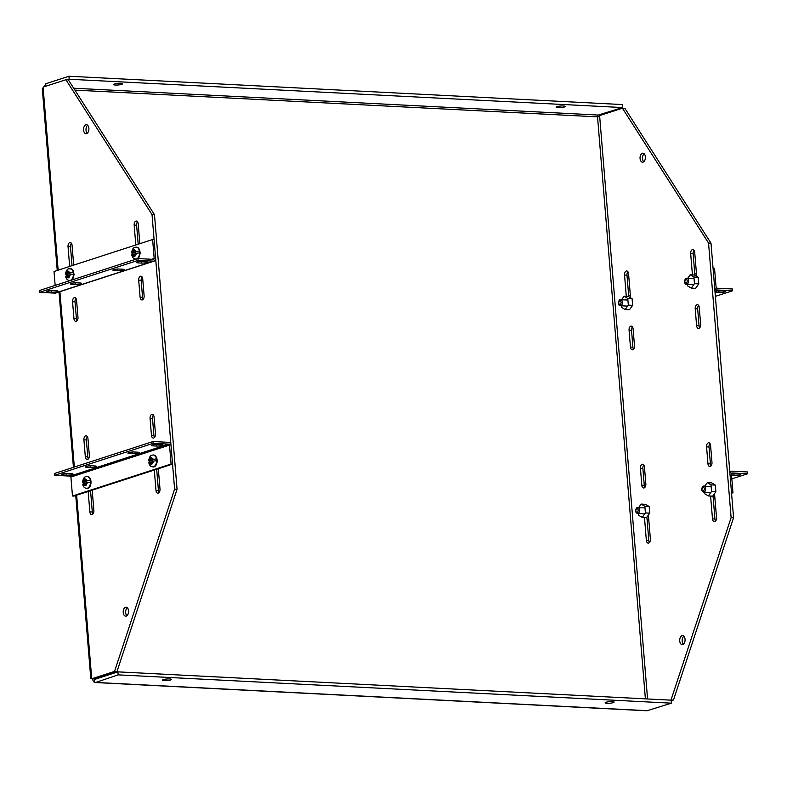 <?xml version="1.0" encoding="UTF-8"?>
<svg xmlns="http://www.w3.org/2000/svg" width="787" height="787" viewBox="0 0 787 787"><rect width="100%" height="100%" fill="white"/><g stroke="black" fill="none" stroke-linecap="round" stroke-linejoin="round"><path stroke-width="1.18" d="M139.279 251.014L134.715 251.86L139.279 251.014A5.942 3.512 92.9 0 1 139.427 252.902L136.407 253.247C135.275 257.024 133.879 257.477 132.206 254.614L132.541 255.136M132.452 254.535A5.942 3.512 92.9 0 1 132.383 253.247L132.049 252.725L133.583 252.224L135.266 252.312L132.383 253.247L132.049 252.725L133.928 249.361L136.249 251.358M134.911 254.171L132.206 254.614M133.741 254.112L133.898 256.119L135.039 255.755L134.872 253.748L136.407 253.247M134.715 251.86L134.547 249.853L133.416 250.217L133.583 252.224M133.416 250.217L134.587 250.276M156.367 458.841L151.802 459.687L156.367 458.841A5.942 3.512 92.9 0 1 156.515 460.729L153.485 461.084C152.363 464.851 150.966 465.304 149.294 462.441L149.628 462.963M149.53 462.363A5.942 3.512 92.9 0 1 149.471 461.074L149.136 460.552L150.671 460.051L152.353 460.139L149.471 461.074L149.136 460.552L151.015 457.188L153.337 459.185M151.989 462.008L149.294 462.441M150.829 461.939L150.986 463.956L152.127 463.582L151.96 461.575L153.485 461.084M151.802 459.687L151.635 457.68L150.504 458.044L150.671 460.051M150.504 458.044L151.675 458.103M151.753 259.267L154.173 258.49L152.619 239.533L54.018 271.505L55.159 285.415M154.173 258.49A0.935 0.728 -108 0 1 153.504 259.366L137.951 258.569L138.099 260.359L153.652 261.156L55.041 293.128L39.498 292.331L138.099 260.359M137.951 258.569L39.35 290.541L39.498 292.331M152.619 239.533L154.095 239.612L155.649 258.559A2.764 2.174 -108 0 1 154.282 261.077L55.67 293.049A2.764 2.174 -108 0 1 55.041 293.128M154.282 261.077A2.764 2.174 -108 0 1 153.652 261.156M117.716 270.738A4.014 0.718 175.3 0 0 121.916 270.453A4.014 0.718 175.3 0 0 124.08 269.636A4.014 0.718 175.3 0 0 122.438 269.203L119.201 269.036A4.014 0.718 175.3 0 0 115.01 269.311A4.014 0.718 175.3 0 0 112.846 270.128A4.014 0.718 175.3 0 0 114.479 270.571L117.716 270.738L117.578 269.036M75.198 284.52A4.014 0.718 175.3 0 0 79.398 284.245A4.014 0.718 175.3 0 0 81.563 283.428A4.014 0.718 175.3 0 0 79.92 282.986L76.683 282.818A4.014 0.718 175.3 0 0 72.493 283.104A4.014 0.718 175.3 0 0 70.328 283.92A4.014 0.718 175.3 0 0 71.961 284.353L75.198 284.52L75.06 282.828M51.578 292.184A4.014 0.718 175.3 0 0 55.769 291.908A4.014 0.718 175.3 0 0 57.933 291.082A4.014 0.718 175.3 0 0 56.3 290.649L53.063 290.482A4.014 0.718 175.3 0 0 48.863 290.757A4.014 0.718 175.3 0 0 46.699 291.574A4.014 0.718 175.3 0 0 48.341 292.016L51.578 292.184L51.43 290.482M141.335 263.074A4.014 0.718 175.3 0 0 145.536 262.799A4.014 0.718 175.3 0 0 147.7 261.982A4.014 0.718 175.3 0 0 146.057 261.54L142.831 261.373A4.014 0.718 175.3 0 0 138.63 261.648A4.014 0.718 175.3 0 0 136.466 262.474A4.014 0.718 175.3 0 0 138.099 262.907L141.335 263.074L141.198 261.382M171.074 464.035L169.52 445.078L70.909 477.05L72.473 496.007L171.074 464.035L172.55 464.104L170.986 445.157A2.764 2.174 72 0 0 168.546 442.333L152.993 441.537L54.392 473.508L54.539 475.309L70.092 476.105L168.693 444.124A0.935 0.728 -108 0 1 169.52 445.078M70.909 477.05A0.935 0.728 72 0 0 70.092 476.105M168.693 444.124L153.14 443.337L152.993 441.537M172.55 464.104L73.948 496.076L72.473 496.007M153.14 443.337L54.539 475.309M87.003 467.33A4.014 0.718 -4.7 0 1 85.37 466.888A4.014 0.718 -4.7 0 1 87.534 466.071A4.014 0.718 -4.7 0 1 91.735 465.796L94.961 465.963A4.014 0.718 -4.7 0 1 96.604 466.396A4.014 0.718 -4.7 0 1 94.44 467.212A4.014 0.718 -4.7 0 1 90.239 467.488L87.003 467.33L86.914 466.189M129.521 453.538A4.014 0.718 -4.7 0 1 127.888 453.105A4.014 0.718 -4.7 0 1 130.052 452.279A4.014 0.718 -4.7 0 1 134.252 452.004L137.479 452.171A4.014 0.718 -4.7 0 1 139.122 452.614A4.014 0.718 -4.7 0 1 136.958 453.43A4.014 0.718 -4.7 0 1 132.757 453.705L129.521 453.538L129.432 452.407M153.14 445.875A4.014 0.718 -4.7 0 1 151.507 445.442A4.014 0.718 -4.7 0 1 153.672 444.625A4.014 0.718 -4.7 0 1 157.872 444.35L161.099 444.517A4.014 0.718 -4.7 0 1 162.742 444.95A4.014 0.718 -4.7 0 1 160.578 445.767A4.014 0.718 -4.7 0 1 156.377 446.042L153.14 445.875L153.052 444.744M63.383 474.984A4.014 0.718 -4.7 0 1 61.75 474.551A4.014 0.718 -4.7 0 1 63.914 473.725A4.014 0.718 -4.7 0 1 68.105 473.449L71.342 473.617A4.014 0.718 -4.7 0 1 72.984 474.059A4.014 0.718 -4.7 0 1 70.82 474.876A4.014 0.718 -4.7 0 1 66.62 475.151L63.383 474.984L63.294 473.853M711.546 491.501L710.995 484.851L707.277 482.628L711.596 482.854L715.314 485.067L715.865 491.718L712.688 496.164L708.369 495.948L711.546 491.501L715.865 491.718M707.277 482.628L704.818 486.081M704.522 492.18L704.65 493.724L708.369 495.948M710.995 484.851L715.314 485.067M694.459 283.664L693.908 277.024L690.189 274.801L694.508 275.017L698.226 277.24L698.777 283.891L695.6 288.337L691.281 288.121L694.459 283.664L698.777 283.891M693.908 277.024L698.226 277.24M690.189 274.801L687.73 278.254M687.435 284.343L687.563 285.897L691.281 288.121M714.901 290.678L717.055 289.98A2.764 2.174 72 0 1 714.616 287.157L713.052 268.21L714.527 268.288L716.091 287.235A0.935 0.728 -108 0 0 716.908 288.19L732.461 288.986L732.608 290.777L715.373 296.365M717.055 289.98L732.608 290.777M696.456 273.591L694.813 274.122M630.318 295.036L628.675 295.568M715.049 292.4A4.014 0.718 175.3 0 0 715.806 292.469L719.043 292.636A4.014 0.718 175.3 0 0 723.233 292.351A4.014 0.718 175.3 0 0 725.398 291.534A4.014 0.718 175.3 0 0 723.765 291.101L720.528 290.934A4.014 0.718 175.3 0 0 714.97 291.524M114.538 671.4L116.997 671.527L94.194 678.925L91.745 678.797L114.538 671.4L174.606 489.13L152.029 214.585L65.901 79.723L43.098 87.111L43.177 88.154A4.594 0.817 175.3 0 0 42.301 88.724L57.244 270.462M91.735 678.738A4.594 0.817 -4.7 0 1 90.771 678.325A4.594 0.817 -4.7 0 1 91.656 677.755L76.644 495.2M44.387 86.698A4.594 2.725 92.9 0 1 45.695 84.327M95.119 682.536L646.688 710.759A4.594 2.725 -87.1 0 0 647.298 710.671L671.429 703.165L118.148 674.862L95.719 682.447A4.594 2.725 92.9 0 1 95.119 682.536A4.594 2.725 92.9 0 1 92.65 678.847M91.745 678.797L91.656 677.755M83.914 439.825A3.423 2.027 92.9 0 1 86.108 435.752A3.423 2.027 92.9 0 1 87.947 438.516L89.334 455.437A3.423 2.027 92.9 0 1 87.15 459.51A3.423 2.027 92.9 0 1 85.311 456.745L83.914 439.825L86.373 439.953A3.423 2.027 -87.1 0 1 87.298 436.519M92.187 490.163L93.869 510.566A3.423 2.027 92.9 0 1 91.676 514.629A3.423 2.027 92.9 0 1 89.846 511.865L88.164 491.472M158.325 468.718L160.007 489.12A3.423 2.027 92.9 0 1 157.813 493.183A3.423 2.027 92.9 0 1 155.983 490.419L154.301 470.026M150.061 418.379A3.423 2.027 92.9 0 1 152.245 414.306A3.423 2.027 92.9 0 1 154.085 417.071L155.472 433.991A3.423 2.027 92.9 0 1 153.288 438.054A3.423 2.027 92.9 0 1 151.448 435.29L150.061 418.379L152.511 418.497A3.423 2.027 -87.1 0 1 153.435 415.074M73.948 318.617L72.561 301.696A3.423 2.027 92.9 0 1 74.745 297.634A3.423 2.027 92.9 0 1 76.585 300.398L77.982 317.318A3.423 2.027 92.9 0 1 75.788 321.381A3.423 2.027 92.9 0 1 73.948 318.617L76.408 318.745L75.021 301.824L72.561 301.696M69.659 266.439L68.026 246.577A3.423 2.027 92.9 0 1 70.22 242.504A3.423 2.027 92.9 0 1 72.06 245.269L73.693 265.13M135.797 244.983L134.174 225.131A3.423 2.027 92.9 0 1 136.358 221.058A3.423 2.027 92.9 0 1 138.197 223.823L139.83 243.685M140.096 297.171L138.699 280.251A3.423 2.027 92.9 0 1 140.893 276.188A3.423 2.027 92.9 0 1 142.722 278.952L144.119 295.863A3.423 2.027 92.9 0 1 141.926 299.936A3.423 2.027 92.9 0 1 140.096 297.171L142.545 297.299L141.158 280.379L138.699 280.251M123.225 612.512A4.515 2.676 92.9 0 1 126.107 607.131A4.515 2.676 92.9 0 1 128.556 611.784A4.515 2.676 92.9 0 1 125.645 616.162A4.515 2.676 92.9 0 1 123.225 612.512M83.56 130.071A4.515 2.676 92.9 0 1 86.442 124.7A4.515 2.676 92.9 0 1 88.892 129.353A4.515 2.676 92.9 0 1 85.99 133.721A4.515 2.676 92.9 0 1 83.56 130.071M45.853 86.216L45.656 83.796L68.931 76.241L622.212 104.553L622.458 107.544L598.327 115.05A1.544 0.915 -87.1 0 0 597.54 116.86L74.913 90.121M698.59 305.425A3.423 2.027 -87.1 0 0 697.666 308.848L699.053 325.769A3.423 2.027 -87.1 0 0 699.702 327.776M627.918 271.741A3.423 2.027 -87.1 0 0 626.993 275.175L628.764 296.709M709.943 443.543A3.423 2.027 -87.1 0 0 709.018 446.977L710.415 463.897A3.423 2.027 -87.1 0 0 711.054 465.894M646.884 517.138L648.803 540.472A3.423 2.027 -87.1 0 0 649.452 542.469M733.573 517.728L731.113 517.6L708.546 243.055L622.409 108.193L624.858 108.321L710.995 243.183L733.573 517.728L673.505 699.997L671.232 700.745M643.805 464.989A3.423 2.027 -87.1 0 0 642.881 468.422L644.278 485.343A3.423 2.027 -87.1 0 0 644.917 487.34M713.022 495.692L714.94 519.017A3.423 2.027 -87.1 0 0 715.59 521.024M632.453 326.871A3.423 2.027 -87.1 0 0 631.528 330.304L632.915 347.215A3.423 2.027 -87.1 0 0 633.565 349.221M694.055 250.296A3.423 2.027 -87.1 0 0 693.131 253.729L694.901 275.263M683.824 636.171A4.515 2.676 -87.1 0 0 682.191 641.11A4.515 2.676 -87.1 0 0 683.411 644.189M644.159 153.74A4.515 2.676 -87.1 0 0 642.526 158.669A4.515 2.676 -87.1 0 0 643.746 161.758M622.409 108.193L599.605 115.591L599.694 116.624L597.54 116.86L645.389 698.856M94.902 679.329A1.544 0.915 92.9 0 1 94.568 678.807M169.628 678.935A4.515 0.807 -4.7 0 1 171.468 679.427A4.515 0.807 -4.7 0 1 167.031 680.598A4.515 0.807 -4.7 0 1 162.466 680.165A4.515 0.807 -4.7 0 1 164.906 679.24A4.515 0.807 -4.7 0 1 169.628 678.935M612.276 701.581A4.515 0.807 -4.7 0 1 614.116 702.073A4.515 0.807 -4.7 0 1 609.679 703.244A4.515 0.807 -4.7 0 1 605.114 702.811A4.515 0.807 -4.7 0 1 607.554 701.896A4.515 0.807 -4.7 0 1 612.276 701.581M152.029 214.585L154.488 214.713L68.351 79.851L65.901 79.723M154.488 214.713L177.065 489.258L174.606 489.13M177.065 489.258L116.997 671.527M85.311 456.745L87.76 456.863L86.373 439.953M87.76 456.863A3.423 2.027 -87.1 0 0 88.41 458.87M89.846 511.865L92.295 511.993L90.544 490.695M92.295 511.993A3.423 2.027 -87.1 0 0 92.945 514M155.983 490.419L158.433 490.547L156.682 469.249M158.433 490.547A3.423 2.027 -87.1 0 0 159.082 492.544M151.448 435.29L153.908 435.418L152.511 418.497M153.908 435.418A3.423 2.027 -87.1 0 0 154.547 437.424M75.946 298.391A3.423 2.027 -87.1 0 0 75.021 301.824M76.408 318.745A3.423 2.027 -87.1 0 0 77.057 320.742M71.41 243.272A3.423 2.027 -87.1 0 0 70.486 246.695L68.026 246.577M72.04 265.662L70.486 246.695M137.548 221.816A3.423 2.027 -87.1 0 0 136.623 225.249L134.174 225.131M138.187 244.216L136.623 225.249M142.083 276.945A3.423 2.027 -87.1 0 0 141.158 280.379M142.545 297.299A3.423 2.027 -87.1 0 0 143.195 299.296M127.317 607.702A4.515 2.676 -87.1 0 0 125.674 612.63A4.515 2.676 -87.1 0 0 126.904 615.719M87.652 125.271A4.515 2.676 -87.1 0 0 86.019 130.199A4.515 2.676 -87.1 0 0 87.239 133.278M622.458 107.544L69.177 79.241L68.931 76.241M67.446 79.802L69.177 79.241M120.657 83.314A4.515 0.807 -4.7 0 1 122.506 83.806A4.515 0.807 -4.7 0 1 118.07 84.976A4.515 0.807 -4.7 0 1 113.495 84.543A4.515 0.807 -4.7 0 1 115.935 83.629A4.515 0.807 -4.7 0 1 120.657 83.314M563.305 105.96A4.515 0.807 -4.7 0 1 565.155 106.452A4.515 0.807 -4.7 0 1 560.718 107.622A4.515 0.807 -4.7 0 1 556.143 107.189A4.515 0.807 -4.7 0 1 558.583 106.275A4.515 0.807 -4.7 0 1 563.305 105.96M697.666 308.848L695.206 308.73L696.603 325.651L699.053 325.769M695.206 308.73A3.423 2.027 92.9 0 1 697.4 304.658A3.423 2.027 92.9 0 1 699.24 307.422L700.627 324.342A3.423 2.027 92.9 0 1 698.443 328.405A3.423 2.027 92.9 0 1 696.603 325.651M626.993 275.175L624.544 275.047L626.295 296.365M624.544 275.047A3.423 2.027 92.9 0 1 626.727 270.974A3.423 2.027 92.9 0 1 628.567 273.738L630.535 297.761M709.018 446.977L706.569 446.849A3.423 2.027 92.9 0 1 708.753 442.776A3.423 2.027 92.9 0 1 710.592 445.54L711.979 462.461A3.423 2.027 92.9 0 1 709.795 466.534A3.423 2.027 92.9 0 1 707.956 463.769L710.415 463.897M706.569 446.849L707.956 463.769M644.474 517.512L646.353 540.344A3.423 2.027 92.9 0 0 648.193 543.109A3.423 2.027 92.9 0 0 650.377 539.036L648.399 515.023M708.546 243.055L710.995 243.183M670.278 700.125L673.505 699.997M671.055 699.879L731.113 517.6M642.881 468.422L640.431 468.295A3.423 2.027 92.9 0 1 642.615 464.232A3.423 2.027 92.9 0 1 644.455 466.986L645.842 483.907A3.423 2.027 92.9 0 1 643.658 487.979A3.423 2.027 92.9 0 1 641.818 485.215L644.278 485.343M640.431 468.295L641.818 485.215M710.612 496.066L712.491 518.899A3.423 2.027 92.9 0 0 714.33 521.663A3.423 2.027 92.9 0 0 716.514 517.59L714.537 493.567M631.528 330.304L629.069 330.176L630.466 347.097L632.915 347.215M629.069 330.176A3.423 2.027 92.9 0 1 631.263 326.103A3.423 2.027 92.9 0 1 633.092 328.868L634.489 345.788A3.423 2.027 92.9 0 1 632.295 349.861A3.423 2.027 92.9 0 1 630.466 347.097M693.131 253.729L690.681 253.601L692.432 274.919M690.681 253.601A3.423 2.027 92.9 0 1 692.865 249.528A3.423 2.027 92.9 0 1 694.705 252.293L696.682 276.316M679.732 640.982A4.515 2.676 92.9 0 1 682.624 635.611A4.515 2.676 92.9 0 1 685.064 640.254A4.515 2.676 92.9 0 1 682.162 644.632A4.515 2.676 92.9 0 1 679.732 640.982M640.067 158.551A4.515 2.676 92.9 0 1 642.959 153.17A4.515 2.676 92.9 0 1 645.399 157.823A4.515 2.676 92.9 0 1 642.497 162.201A4.515 2.676 92.9 0 1 640.067 158.551M94.873 682.408L94.627 679.417L117.902 671.862L671.183 700.174L671.429 703.165M118.148 674.862L117.902 671.862M732.982 492.78L731.517 492.701L729.952 473.754A2.764 2.174 -108 0 1 731.33 471.236A2.764 2.174 -108 0 1 731.959 471.157L747.502 471.954L747.65 473.754L732.107 472.957A0.935 0.728 -108 0 0 731.428 473.833L732.982 492.78L731.556 493.242M714.96 498.624L713.307 499.165M648.813 520.069L647.17 520.61M647.13 520.069L648.773 519.538M713.268 498.624L714.911 498.092M731.841 478.88L747.65 473.754M731.457 474.168A4.014 0.718 -4.7 0 1 735.57 473.902L738.806 474.069A4.014 0.718 -4.7 0 1 740.449 474.512A4.014 0.718 -4.7 0 1 738.285 475.328A4.014 0.718 -4.7 0 1 734.084 475.604L731.566 475.476M645.409 512.947L644.858 506.297L641.139 504.073L645.458 504.3L649.177 506.523L649.728 513.163L646.55 517.62L642.231 517.393L645.409 512.947L649.728 513.163M641.139 504.073L638.68 507.526M638.385 513.626L638.513 515.17L642.231 517.393M644.858 506.297L649.177 506.523M628.321 305.12L627.77 298.47L624.052 296.246L628.37 296.473L632.089 298.686L632.64 305.336L629.462 309.783L625.144 309.566L628.321 305.12L632.64 305.336M627.77 298.47L632.089 298.686M624.052 296.246L621.592 299.699M621.297 305.789L621.425 307.343L625.144 309.566M90.22 480.286L85.665 481.132L90.22 480.286A5.942 3.512 92.9 0 1 90.377 482.175L87.347 482.529C86.226 486.297 84.829 486.75 83.156 483.887L83.491 484.408M83.392 483.808A5.942 3.512 92.9 0 1 83.333 482.52L82.999 481.998L84.534 481.496L86.206 481.585L83.333 482.52L82.999 481.998L84.878 478.644L87.2 480.641M85.852 483.454L83.156 483.887M84.681 483.395L84.848 485.402L85.98 485.028L85.822 483.021L87.347 482.529M85.665 481.132L85.498 479.126L84.366 479.49L84.534 481.496M84.366 479.49L85.537 479.549M73.132 272.459L68.577 273.305L73.132 272.459A5.942 3.512 92.9 0 1 73.289 274.348L70.259 274.702C69.138 278.47 67.741 278.923 66.069 276.06L66.403 276.581M66.305 275.981A5.942 3.512 92.9 0 1 66.246 274.693L65.911 274.171L67.446 273.669L69.128 273.758L66.246 274.693L65.911 274.171L67.79 270.807L70.112 272.804M68.764 275.617L66.069 276.06M67.603 275.558L67.761 277.575L68.902 277.201L68.735 275.194L70.259 274.702M68.577 273.305L68.41 271.299L67.279 271.663L67.446 273.669M67.279 271.663L68.449 271.722M136.466 247.157A5.942 3.522 92.9 0 1 136.604 247.157A5.942 3.522 92.9 0 1 139.811 253.276A5.942 3.522 92.9 0 1 135.984 259.031A5.942 3.522 92.9 0 1 135.866 259.021M135.561 247.246A5.942 3.522 92.9 0 1 136.338 247.148A5.942 3.522 92.9 0 1 139.555 253.257A5.942 3.522 92.9 0 1 135.728 259.012L136.712 258.972M153.554 454.984A5.942 3.522 92.9 0 1 153.681 454.984A5.942 3.522 92.9 0 1 156.898 461.103A5.942 3.522 92.9 0 1 153.071 466.858A5.942 3.522 92.9 0 1 152.953 466.848M152.648 455.083A5.942 3.522 92.9 0 1 153.426 454.975A5.942 3.522 92.9 0 1 156.643 461.084A5.942 3.522 92.9 0 1 152.816 466.839L153.081 466.858C154.508 467.685 158.61 464.291 156.583 457.237L153.681 454.984L152.127 455.142C150.337 455.398 149.196 457.296 148.684 460.828M114.479 270.571L114.39 269.429M71.961 284.353L71.873 283.222M48.341 292.016L48.253 290.875M138.099 262.907L138.01 261.776M90.102 465.796L90.239 467.488M132.619 452.013L132.757 453.705M156.239 444.35L156.377 446.042M66.482 473.459L66.62 475.151M719.043 292.636L718.895 290.934M715.806 292.469L715.717 291.328M703.548 486.091A3.05 1.81 92.9 0 1 703.942 486.032A3.05 1.81 92.9 0 1 705.605 488.835A3.05 1.81 92.9 0 1 704.04 492.072A3.05 1.81 92.9 0 1 703.637 492.131L710.828 492.495M703.322 491.255C701.63 490.291 701.512 488.825 702.958 486.848C704.65 487.802 704.778 489.278 703.322 491.255M686.461 278.264A3.05 1.81 92.9 0 1 686.864 278.204A3.05 1.81 92.9 0 1 688.517 281.008A3.05 1.81 92.9 0 1 686.953 284.245A3.05 1.81 92.9 0 1 686.549 284.304L693.741 284.668M685.88 279.011C687.572 279.975 687.69 281.451 686.234 283.428C684.552 282.464 684.424 280.998 685.88 279.011M74.332 467.045L59.901 291.554M58.149 270.167L43.177 88.154M647.298 710.671L95.719 682.447M73.693 88.213L598.327 115.05M599.694 116.624L647.563 698.964M646.353 540.344L648.803 540.472M712.491 518.899L714.94 519.017M96.044 678.325L97.726 678.404M733.946 473.912L734.084 475.604M637.401 507.536A3.05 1.81 92.9 0 1 637.804 507.477A3.05 1.81 92.9 0 1 639.467 510.281A3.05 1.81 92.9 0 1 637.903 513.518A3.05 1.81 92.9 0 1 637.5 513.577L644.691 513.941M637.185 512.701C635.493 511.737 635.375 510.271 636.821 508.294C638.513 509.248 638.641 510.724 637.185 512.701M620.323 299.709A3.05 1.81 92.9 0 1 620.717 299.65A3.05 1.81 92.9 0 1 622.379 302.454A3.05 1.81 92.9 0 1 620.815 305.69A3.05 1.81 92.9 0 1 620.412 305.75L627.603 306.113M619.733 300.457C621.425 301.421 621.553 302.897 620.097 304.874C618.405 303.91 618.287 302.444 619.733 300.457M87.416 476.43A5.942 3.522 92.9 0 1 87.544 476.43A5.942 3.522 92.9 0 1 90.761 482.559A5.942 3.522 92.9 0 1 86.934 488.304A5.942 3.522 92.9 0 1 86.806 488.294M86.501 476.529A5.942 3.522 92.9 0 1 87.288 476.42A5.942 3.522 92.9 0 1 90.495 482.539A5.942 3.522 92.9 0 1 86.678 488.294L86.944 488.304C88.37 489.14 92.472 485.736 90.446 478.683L87.544 476.43L85.99 476.588C84.199 476.843 83.058 478.742 82.546 482.274M70.328 268.603A5.942 3.522 92.9 0 1 70.456 268.603A5.942 3.522 92.9 0 1 73.673 274.722A5.942 3.522 92.9 0 1 69.846 280.477A5.942 3.522 92.9 0 1 69.728 280.467M69.423 268.701A5.942 3.522 92.9 0 1 70.2 268.593A5.942 3.522 92.9 0 1 73.417 274.702A5.942 3.522 92.9 0 1 69.59 280.457L70.574 280.418M131.596 253.001C132.108 249.469 133.259 247.571 135.049 247.315L138.109 247.689L139.496 249.41L140.204 253.168L139.073 257.133L137.272 258.785M135.728 259.012C133.682 258.962 132.354 257.585 131.754 254.909M152.816 466.839C150.77 466.789 149.441 465.422 148.841 462.736M711.123 486.405L702.889 486.346C701.099 488.943 701.345 490.872 703.637 492.131M694.036 278.568L686.274 278.283C684.965 277.555 683.323 284.53 686.549 284.304M59.005 291.967L73.427 467.34M75.739 495.495L90.771 678.325M729.785 471.738L731.33 471.236M644.986 507.851L636.752 507.792C634.952 510.389 635.207 512.317 637.5 513.577M627.898 300.024L620.136 299.729C618.828 299.011 617.175 305.976 620.412 305.75M86.678 488.294C84.632 488.235 83.304 486.868 82.704 484.182M65.459 274.447C65.97 270.915 67.111 269.016 68.902 268.76L71.971 269.134L73.358 270.856L74.067 274.614L72.935 278.578L71.135 280.231M69.59 280.457C67.544 280.408 66.216 279.041 65.616 276.355"/></g></svg>

